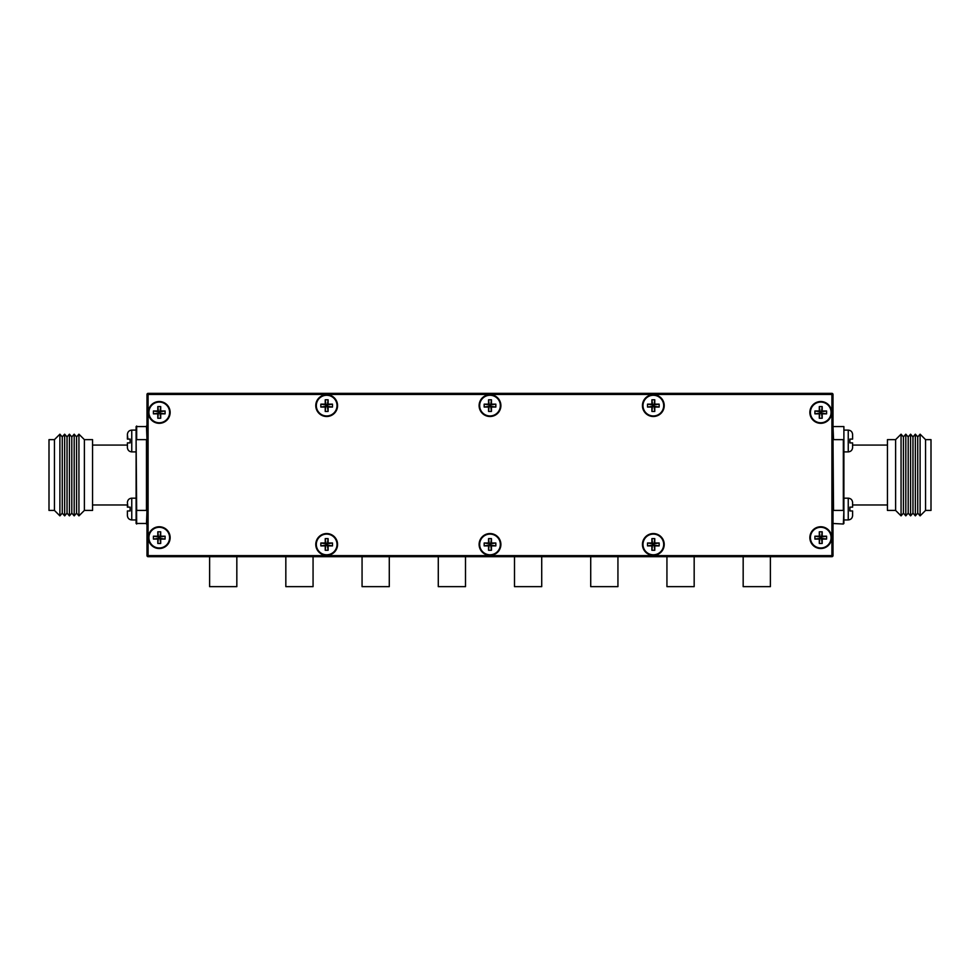 <?xml version="1.0" encoding="UTF-8"?>
<svg xmlns="http://www.w3.org/2000/svg" width="980" height="980" viewBox="0 0 980 980"><rect width="100%" height="100%" fill="white"/><g stroke="black" fill="none" stroke-linecap="round" stroke-linejoin="round"><path stroke-width="1.47" d="M236.829 556.689L236.829 586.64L209.61 586.64L209.61 556.689M313.061 556.689L313.061 586.64L285.829 586.64L285.829 556.689M159.25 526.75A10.89 10.89 0 0 0 148.36 537.64A10.89 10.89 0 0 0 159.25 548.53A10.89 10.89 0 0 0 170.14 537.64A10.89 10.89 0 0 0 159.25 526.75M326.671 533.561A10.89 10.89 0 0 0 315.781 544.439A10.89 10.89 0 0 0 326.671 555.329A10.89 10.89 0 0 0 337.561 544.439A10.89 10.89 0 0 0 326.671 533.561M490 533.561A10.89 10.89 0 0 0 479.11 544.439A10.89 10.89 0 0 0 490 555.329A10.89 10.89 0 0 0 500.89 544.439A10.89 10.89 0 0 0 490 533.561M653.329 533.561A10.89 10.89 0 0 0 642.439 544.439A10.89 10.89 0 0 0 653.329 555.329A10.89 10.89 0 0 0 664.22 544.439A10.89 10.89 0 0 0 653.329 533.561M820.75 526.75A10.89 10.89 0 0 0 809.86 537.64A10.89 10.89 0 0 0 820.75 548.53A10.89 10.89 0 0 0 831.64 537.64A10.89 10.89 0 0 0 820.75 526.75M159.25 401.531A10.89 10.89 0 0 0 148.36 412.421A10.89 10.89 0 0 0 159.25 423.311A10.89 10.89 0 0 0 170.14 412.421A10.89 10.89 0 0 0 159.25 401.531M326.671 394.72A10.89 10.89 0 0 0 315.781 405.61A10.89 10.89 0 0 0 326.671 416.5A10.89 10.89 0 0 0 337.561 405.61A10.89 10.89 0 0 0 326.671 394.72M490 394.72A10.89 10.89 0 0 0 479.11 405.61A10.89 10.89 0 0 0 490 416.5A10.89 10.89 0 0 0 500.89 405.61A10.89 10.89 0 0 0 490 394.72M653.329 394.72A10.89 10.89 0 0 0 642.439 405.61A10.89 10.89 0 0 0 653.329 416.5A10.89 10.89 0 0 0 664.22 405.61A10.89 10.89 0 0 0 653.329 394.72M820.75 401.531A10.89 10.89 0 0 0 809.86 412.421A10.89 10.89 0 0 0 820.75 423.311A10.89 10.89 0 0 0 831.64 412.421A10.89 10.89 0 0 0 820.75 401.531M831.91 393.36L831.91 394.45L833 394.45L833 555.611A1.09 1.09 0 0 1 831.91 556.689L148.09 556.689A1.09 1.09 0 0 1 147 555.611L147 394.45A1.09 1.09 0 0 1 148.09 393.36L831.91 393.36A1.09 1.09 0 0 1 833 394.45A1.09 1.09 0 0 0 831.91 393.36A1.09 1.09 0 0 1 833 394.45L833 555.611A1.09 1.09 0 0 1 831.91 556.689A1.09 1.09 0 0 0 833 555.611L831.91 555.611L831.91 394.45L148.09 394.45L148.09 555.611L831.91 555.611L831.91 556.689M389.281 556.689L389.281 586.64L362.061 586.64L362.061 556.689M465.5 556.689L465.5 586.64L438.281 586.64L438.281 556.689M541.72 556.689L541.72 586.64L514.5 586.64L514.5 556.689M617.939 556.689L617.939 586.64L590.72 586.64L590.72 556.689M694.171 556.689L694.171 586.64L666.939 586.64L666.939 556.689M770.39 556.689L770.39 586.64L743.171 586.64L743.171 556.689M148.09 393.36L148.09 394.45L147 394.45A1.09 1.09 0 0 1 148.09 393.36A1.09 1.09 0 0 0 147 394.45L147 555.611A1.09 1.09 0 0 0 148.09 556.689A1.09 1.09 0 0 1 147 555.611L148.09 555.611L148.09 556.689M148.911 537.64A10.339 10.339 0 0 0 159.25 547.979A10.339 10.339 0 0 0 169.589 537.64A10.339 10.339 0 0 0 159.25 527.289A10.339 10.339 0 0 0 148.911 537.64M160.696 531.809L160.696 536.195L165.081 536.195L165.081 539.086L160.696 539.086L160.696 543.459L157.804 543.459L157.804 539.086L153.419 539.086L153.419 536.195L157.804 536.195L157.804 531.809L160.696 531.809L159.973 536.918L160.696 536.195M157.804 536.195L159.973 536.918L159.973 538.363L157.804 539.086M157.804 531.809L158.527 536.918L157.804 543.459M160.696 539.086L159.973 538.363L160.696 543.459M165.081 536.195L159.973 536.918M165.081 539.086L159.973 538.363M153.419 536.195L158.527 536.918M153.419 539.086L158.527 538.363M316.32 544.439A10.339 10.339 0 0 0 326.671 554.79A10.339 10.339 0 0 0 337.01 544.439A10.339 10.339 0 0 0 326.671 534.1A10.339 10.339 0 0 0 316.32 544.439M328.104 538.62L328.104 543.006L332.49 543.006L332.49 545.885L328.104 545.885L328.104 550.27L325.225 550.27L325.225 545.885L320.84 545.885L320.84 543.006L325.225 543.006L325.225 538.62L328.104 538.62L327.394 543.729L328.104 543.006M325.225 543.006L327.394 543.729L327.394 545.162L325.225 545.885M325.225 538.62L325.948 543.729L325.225 550.27M328.104 545.885L327.394 545.162L328.104 550.27M332.49 543.006L327.394 543.729M332.49 545.885L327.394 545.162M320.84 543.006L325.948 543.729M320.84 545.885L325.948 545.162M316.32 405.61A10.339 10.339 0 0 0 326.671 415.961A10.339 10.339 0 0 0 337.01 405.61A10.339 10.339 0 0 0 326.671 395.271A10.339 10.339 0 0 0 316.32 405.61M328.104 399.791L328.104 404.164L332.49 404.164L332.49 407.055L328.104 407.055L328.104 411.441L325.225 411.441L325.225 407.055L320.84 407.055L320.84 404.164L325.225 404.164L325.225 399.791L328.104 399.791L327.394 404.887L328.104 404.164M325.225 404.164L327.394 404.887L327.394 406.333L325.225 407.055M325.225 399.791L325.948 404.887L325.225 411.441M328.104 407.055L327.394 406.333L328.104 411.441M332.49 404.164L327.394 404.887M332.49 407.055L327.394 406.333M320.84 404.164L325.948 404.887M320.84 407.055L325.948 406.333M479.661 544.439A10.339 10.339 0 0 0 490 554.79A10.339 10.339 0 0 0 500.339 544.439A10.339 10.339 0 0 0 490 534.1A10.339 10.339 0 0 0 479.661 544.439M491.446 538.62L491.446 543.006L495.831 543.006L495.831 545.885L491.446 545.885L491.446 550.27L488.555 550.27L488.555 545.885L484.169 545.885L484.169 543.006L488.555 543.006L488.555 538.62L491.446 538.62L490.723 543.729L491.446 543.006M488.555 543.006L490.723 543.729L490.723 545.162L488.555 545.885M488.555 538.62L489.277 543.729L488.555 550.27M491.446 545.885L490.723 545.162L491.446 550.27M495.831 543.006L490.723 543.729M495.831 545.885L490.723 545.162M484.169 543.006L489.277 543.729M484.169 545.885L489.277 545.162M479.661 405.61A10.339 10.339 0 0 0 490 415.961A10.339 10.339 0 0 0 500.339 405.61A10.339 10.339 0 0 0 490 395.271A10.339 10.339 0 0 0 479.661 405.61M491.446 399.791L491.446 404.164L495.831 404.164L495.831 407.055L491.446 407.055L491.446 411.441L488.555 411.441L488.555 407.055L484.169 407.055L484.169 404.164L488.555 404.164L488.555 399.791L491.446 399.791L490.723 404.887L491.446 404.164M488.555 404.164L490.723 404.887L490.723 406.333L488.555 407.055M488.555 399.791L489.277 404.887L488.555 411.441M491.446 407.055L490.723 406.333L491.446 411.441M495.831 404.164L490.723 404.887M495.831 407.055L490.723 406.333M484.169 404.164L489.277 404.887M484.169 407.055L489.277 406.333M642.99 544.439A10.339 10.339 0 0 0 653.329 554.79A10.339 10.339 0 0 0 663.681 544.439A10.339 10.339 0 0 0 653.329 534.1A10.339 10.339 0 0 0 642.99 544.439M654.775 538.62L654.775 543.006L659.16 543.006L659.16 545.885L654.775 545.885L654.775 550.27L651.896 550.27L651.896 545.885L647.511 545.885L647.511 543.006L651.896 543.006L651.896 538.62L654.775 538.62L654.052 543.729L654.775 543.006M651.896 543.006L654.052 543.729L654.052 545.162L651.896 545.885M651.896 538.62L652.607 543.729L651.896 550.27M654.775 545.885L654.052 545.162L654.775 550.27M659.16 543.006L654.052 543.729M659.16 545.885L654.052 545.162M647.511 543.006L652.607 543.729M647.511 545.885L652.607 545.162M642.99 405.61A10.339 10.339 0 0 0 653.329 415.961A10.339 10.339 0 0 0 663.681 405.61A10.339 10.339 0 0 0 653.329 395.271A10.339 10.339 0 0 0 642.99 405.61M654.775 399.791L654.775 404.164L659.16 404.164L659.16 407.055L654.775 407.055L654.775 411.441L651.896 411.441L651.896 407.055L647.511 407.055L647.511 404.164L651.896 404.164L651.896 399.791L654.775 399.791L654.052 404.887L654.775 404.164M651.896 404.164L654.052 404.887L654.052 406.333L651.896 407.055M651.896 399.791L652.607 404.887L651.896 411.441M654.775 407.055L654.052 406.333L654.775 411.441M659.16 404.164L654.052 404.887M659.16 407.055L654.052 406.333M647.511 404.164L652.607 404.887M647.511 407.055L652.607 406.333M148.911 412.421A10.339 10.339 0 0 0 159.25 422.76A10.339 10.339 0 0 0 169.589 412.421A10.339 10.339 0 0 0 159.25 402.07A10.339 10.339 0 0 0 148.911 412.421M160.696 406.59L160.696 410.975L165.081 410.975L165.081 413.854L160.696 413.854L160.696 418.24L157.804 418.24L157.804 413.854L153.419 413.854L153.419 410.975L157.804 410.975L157.804 406.59L160.696 406.59L159.973 411.698L160.696 410.975M157.804 410.975L159.973 411.698L159.973 413.144L157.804 413.854M157.804 406.59L158.527 411.698L157.804 418.24M160.696 413.854L159.973 413.144L160.696 418.24M165.081 410.975L159.973 411.698M165.081 413.854L159.973 413.144M153.419 410.975L158.527 411.698M153.419 413.854L158.527 413.144M810.411 537.64A10.339 10.339 0 0 0 820.75 547.979A10.339 10.339 0 0 0 831.089 537.64A10.339 10.339 0 0 0 820.75 527.289A10.339 10.339 0 0 0 810.411 537.64M822.196 531.809L822.196 536.195L826.581 536.195L826.581 539.086L822.196 539.086L822.196 543.459L819.305 543.459L819.305 539.086L814.919 539.086L814.919 536.195L819.305 536.195L819.305 531.809L822.196 531.809L821.473 536.918L822.196 536.195M819.305 536.195L821.473 536.918L821.473 538.363L819.305 539.086M819.305 531.809L820.027 536.918L819.305 543.459M822.196 539.086L821.473 538.363L822.196 543.459M826.581 536.195L821.473 536.918M826.581 539.086L821.473 538.363M814.919 536.195L820.027 536.918M814.919 539.086L820.027 538.363M810.411 412.421A10.339 10.339 0 0 0 820.75 422.76A10.339 10.339 0 0 0 831.089 412.421A10.339 10.339 0 0 0 820.75 402.07A10.339 10.339 0 0 0 810.411 412.421M822.196 406.59L822.196 410.975L826.581 410.975L826.581 413.854L822.196 413.854L822.196 418.24L819.305 418.24L819.305 413.854L814.919 413.854L814.919 410.975L819.305 410.975L819.305 406.59L822.196 406.59L821.473 411.698L822.196 410.975M819.305 410.975L821.473 411.698L821.473 413.144L819.305 413.854M819.305 406.59L820.027 411.698L819.305 418.24M822.196 413.854L821.473 413.144L822.196 418.24M826.581 410.975L821.473 411.698M826.581 413.854L821.473 413.144M814.919 410.975L820.027 411.698M814.919 413.854L820.027 413.144M925.561 510.421L931 510.421L931 439.64L925.561 439.64L920.11 434.189L920.11 515.86L925.561 510.421L925.561 439.64M920.11 515.86L917.733 513.14L917.733 436.921L920.11 434.189M917.733 436.921L915.345 434.189L915.345 515.86L917.733 513.14M915.345 515.86L912.968 513.14L912.968 436.921L915.345 434.189M912.968 436.921L910.579 434.189L910.579 515.86L912.968 513.14M910.579 515.86L908.203 513.14L908.203 436.921L910.579 434.189M908.203 436.921L905.814 434.189L905.814 515.86L908.203 513.14M905.814 515.86L903.438 513.14L903.438 436.921L905.814 434.189M903.438 436.921L901.061 434.189L901.061 515.86L903.438 513.14M901.061 515.86L895.61 510.421L895.61 439.64L901.061 434.189M895.61 439.64L887.439 439.64L887.439 510.421L895.61 510.421M887.439 445.079L852.6 445.079L852.6 442.911L852.6 447.529C852.343 450.175 850.885 451.633 848.239 451.89L848.239 430.11C850.885 430.367 852.343 431.825 852.6 434.471L852.6 439.089L852.6 434.471L852.6 439.089L849.88 439.089L849.88 442.911L852.6 442.911M833 439.64L833.539 510.421L843.339 510.421L843.339 439.64L833.539 439.64L833 426.57L843.89 426.57L843.89 510.421L843.89 451.89L848.239 451.89M887.439 504.97L852.6 504.97L852.6 507.15L852.6 502.52L852.6 507.15L849.88 507.15L849.88 510.96L852.6 510.96L852.6 515.59L852.6 510.96M843.89 523.479L843.89 510.421L843.339 524.03L833 523.479L833 510.421M843.89 426.57L843.89 451.89M147 523.479L136.11 523.479L136.11 498.171L131.761 498.171C129.115 498.428 127.657 499.874 127.4 502.52L127.865 507.15M92.561 504.97L127.4 504.97L127.4 507.15L130.12 507.15L130.12 510.96L127.4 510.96L127.4 515.59L127.4 510.96M136.11 498.171L136.11 426.57L147 426.57M127.865 439.089L127.4 434.471L127.4 439.089L130.12 439.089L130.12 442.911L127.4 442.911L127.4 447.529L127.4 442.911M49 439.64L54.439 439.64L59.89 434.189L59.89 515.86L54.439 510.421L49 510.421L49 439.64M59.89 434.189L62.267 436.921L62.267 513.14L59.89 515.86M62.267 436.921L64.656 434.189L64.656 515.86L62.267 513.14M64.656 434.189L67.032 436.921L67.032 513.14L64.656 515.86M67.032 436.921L69.421 434.189L69.421 515.86L67.032 513.14M69.421 434.189L71.797 436.921L71.797 513.14L69.421 515.86M71.797 436.921L74.186 434.189L74.186 515.86L71.797 513.14M74.186 434.189L76.562 436.921L76.562 513.14L74.186 515.86M76.562 436.921L78.939 434.189L78.939 515.86L76.562 513.14M78.939 434.189L84.39 439.64L84.39 510.421L78.939 515.86M84.39 439.64L92.561 439.64L92.561 510.421L84.39 510.421M92.561 445.079L127.4 445.079M136.661 524.03L136.11 439.64L136.661 510.421L146.461 510.421L146.461 439.64L136.661 439.64L136.661 426.031M54.439 439.64L54.439 510.421M843.89 498.171L848.239 498.171L848.239 519.939C850.885 519.682 852.343 518.236 852.6 515.59C852.343 518.236 850.885 519.682 848.239 519.939L843.89 519.939M136.11 519.939L131.761 519.939L131.761 498.171M136.11 451.89L131.761 451.89L131.761 430.11C129.115 430.367 127.657 431.825 127.4 434.471C127.657 431.825 129.115 430.367 131.761 430.11L136.11 430.11M147 439.64L146.461 426.031M146.461 524.03L147 510.421M848.239 498.171C850.885 498.428 852.343 499.874 852.6 502.52M843.89 430.11L848.239 430.11C850.885 430.367 852.343 431.825 852.6 434.471M131.761 519.939C129.115 519.682 127.657 518.236 127.4 515.59C127.657 518.236 129.115 519.682 131.761 519.939M131.761 451.89C129.115 451.633 127.657 450.175 127.4 447.529"/></g></svg>

